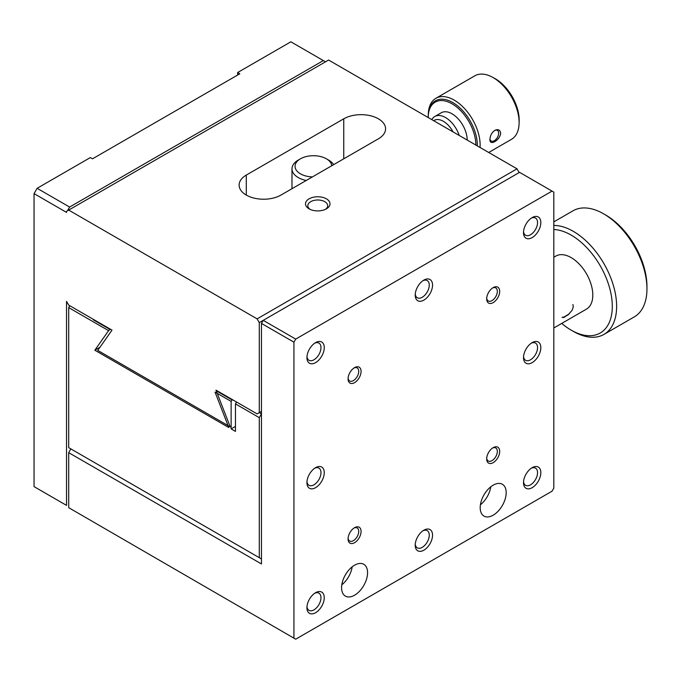 <?xml version="1.0" encoding="UTF-8"?>
<svg xmlns="http://www.w3.org/2000/svg" width="681" height="681" viewBox="0 0 681 681"><rect width="100%" height="100%" fill="white"/><g stroke="black" fill="none" stroke-linecap="round" stroke-linejoin="round"><path stroke-width="1.02" d="M293.937 342.177L293.937 638.165L295.716 639.187L552.044 491.197L553.823 488.124L553.823 192.127L552.044 191.106L295.716 339.095L293.937 342.177L261.453 323.415L261.453 563.945L68.704 452.661L68.704 507.677L293.937 638.165M540.833 472.665A12.249 7.074 -60 0 1 532.167 487.673A12.249 7.074 -60 0 1 523.502 482.667A12.249 7.074 -60 0 1 532.167 467.668A12.249 7.074 -60 0 1 540.833 472.665M540.833 347.625A12.249 7.074 -60 0 1 532.167 362.632A12.249 7.074 -60 0 1 523.502 357.627A12.249 7.074 -60 0 1 532.167 342.628A12.249 7.074 -60 0 1 540.833 347.625M540.833 222.585A12.249 7.074 -60 0 1 532.167 237.592A12.249 7.074 -60 0 1 523.502 232.596A12.249 7.074 -60 0 1 532.167 217.588A12.249 7.074 -60 0 1 540.833 222.585M432.546 285.109A12.249 7.074 -60 0 1 423.88 300.108A12.249 7.074 -60 0 1 415.214 295.111A12.249 7.074 -60 0 1 423.88 280.104A12.249 7.074 -60 0 1 432.546 285.109M324.258 347.625A12.249 7.074 -60 0 1 315.592 362.632A12.249 7.074 -60 0 1 306.935 357.627A12.249 7.074 -60 0 1 315.592 342.62A12.249 7.074 -60 0 1 324.258 347.625M324.258 472.665A12.249 7.074 -60 0 1 315.592 487.673A12.249 7.074 -60 0 1 306.935 482.667A12.249 7.074 -60 0 1 315.592 467.66A12.249 7.074 -60 0 1 324.258 472.665M324.258 597.705A12.249 7.074 -60 0 1 315.592 612.704A12.249 7.074 -60 0 1 306.935 607.707A12.249 7.074 -60 0 1 315.592 592.7A12.249 7.074 -60 0 1 324.258 597.705M432.546 535.181A12.249 7.074 -60 0 1 423.88 550.188A12.249 7.074 -60 0 1 415.214 545.183A12.249 7.074 -60 0 1 423.88 530.184A12.249 7.074 -60 0 1 432.546 535.181M499.684 451.409A9.185 5.303 -60 0 1 493.18 462.663A9.185 5.303 -60 0 1 486.685 458.909A9.185 5.303 -60 0 1 493.18 447.655A9.185 5.303 -60 0 1 499.684 451.409M361.075 531.435A9.185 5.303 -60 0 1 354.58 542.689A9.185 5.303 -60 0 1 348.076 538.935A9.185 5.303 -60 0 1 354.58 527.681A9.185 5.303 -60 0 1 361.075 531.435M361.075 371.383A9.185 5.303 -60 0 1 354.58 382.637A9.185 5.303 -60 0 1 348.076 378.883A9.185 5.303 -60 0 1 354.58 367.629A9.185 5.303 -60 0 1 361.075 371.383M499.684 291.357A9.185 5.303 -60 0 1 493.18 302.611A9.185 5.303 -60 0 1 486.685 298.865A9.185 5.303 -60 0 1 493.18 287.612A9.185 5.303 -60 0 1 499.684 291.357M480.19 507.677A18.378 10.607 -60 0 1 488.209 489.179A18.378 10.607 -60 0 1 502.374 484.259A18.378 10.607 -60 0 1 502.374 505.481A18.378 10.607 -60 0 1 483.995 516.087A18.378 10.607 -60 0 1 480.19 507.677M341.581 587.703A18.378 10.607 -60 0 1 349.608 569.205A18.378 10.607 -60 0 1 363.765 564.285A18.378 10.607 -60 0 1 363.765 585.507A18.378 10.607 -60 0 1 345.386 596.113A18.378 10.607 -60 0 1 341.581 587.703M552.044 191.106L519.56 172.344L263.224 320.342L295.716 339.095M523.544 481.646A9.926 5.729 120 0 0 525.562 485.315A9.926 5.729 120 0 0 533.214 482.659A9.926 5.729 120 0 0 537.547 472.665A9.926 5.729 120 0 0 535.487 468.119A9.926 5.729 120 0 0 531.299 468.213M523.544 356.606A9.926 5.729 120 0 0 525.562 360.283A9.926 5.729 120 0 0 533.214 357.619A9.926 5.729 120 0 0 537.547 347.625A9.926 5.729 120 0 0 535.487 343.079A9.926 5.729 120 0 0 531.299 343.173M523.544 231.566A9.926 5.729 120 0 0 525.562 235.243A9.926 5.729 120 0 0 533.214 232.579A9.926 5.729 120 0 0 537.547 222.585A9.926 5.729 120 0 0 535.487 218.039A9.926 5.729 120 0 0 531.299 218.133M415.257 294.09A9.926 5.729 120 0 0 417.274 297.759A9.926 5.729 120 0 0 424.927 295.103A9.926 5.729 120 0 0 429.26 285.109A9.926 5.729 120 0 0 427.2 280.563A9.926 5.729 120 0 0 423.02 280.657M306.978 356.606A9.926 5.729 120 0 0 308.987 360.275A9.926 5.729 120 0 0 316.639 357.619A9.926 5.729 120 0 0 320.972 347.625A9.926 5.729 120 0 0 318.921 343.079A9.926 5.729 120 0 0 314.733 343.173M306.978 481.646A9.926 5.729 120 0 0 308.987 485.315A9.926 5.729 120 0 0 316.639 482.659A9.926 5.729 120 0 0 320.972 472.665A9.926 5.729 120 0 0 318.921 468.119A9.926 5.729 120 0 0 314.733 468.213M306.978 606.686A9.926 5.729 120 0 0 308.987 610.355A9.926 5.729 120 0 0 316.639 607.699A9.926 5.729 120 0 0 320.972 597.705A9.926 5.729 120 0 0 318.921 593.16A9.926 5.729 120 0 0 314.733 593.253M415.257 544.162A9.926 5.729 120 0 0 417.274 547.839A9.926 5.729 120 0 0 424.927 545.175A9.926 5.729 120 0 0 429.26 535.181A9.926 5.729 120 0 0 427.2 530.635A9.926 5.729 120 0 0 423.02 530.729M486.719 458.185A7.534 4.35 120 0 0 488.243 461.003A7.534 4.35 120 0 0 494.048 458.985A7.534 4.35 120 0 0 497.334 451.409A7.534 4.35 120 0 0 495.777 447.962A7.534 4.35 120 0 0 492.567 448.047M348.11 538.211A7.534 4.35 120 0 0 349.642 541.029A7.534 4.35 120 0 0 355.439 539.011A7.534 4.35 120 0 0 358.734 531.435A7.534 4.35 120 0 0 357.167 527.988A7.534 4.35 120 0 0 353.958 528.073M348.11 378.159A7.534 4.35 120 0 0 349.642 380.977A7.534 4.35 120 0 0 355.439 378.959A7.534 4.35 120 0 0 358.734 371.383A7.534 4.35 120 0 0 357.167 367.936A7.534 4.35 120 0 0 353.958 368.021M486.719 298.133A7.534 4.35 120 0 0 488.243 300.959A7.534 4.35 120 0 0 494.048 298.942A7.534 4.35 120 0 0 497.334 291.357A7.534 4.35 120 0 0 495.777 287.91A7.534 4.35 120 0 0 492.567 287.995M480.411 504.791A18.378 10.607 120 0 0 490.797 486.804M341.802 584.817A18.378 10.607 120 0 0 352.188 566.83M99.971 347.25L94.838 350.213L228.807 427.557L215.051 392.111L231.131 401.39L231.131 428.902L235.464 431.405L235.464 403.893L259.282 417.649L259.282 557.688L261.453 558.939L70.867 448.907L68.704 452.661M68.704 210.089L328.591 60.039L517.007 168.82L257.12 318.87L68.704 210.089L66.534 211.331L66.534 212.387L34.05 193.625L34.05 486.617L66.534 505.379L66.534 301.36L68.704 305.114L112.016 330.123L97.758 350.4L230.229 426.876L215.971 390.136L257.12 413.895L259.282 412.643L259.282 322.615L263.224 320.342L261.453 323.415M246.292 175.077A24.499 14.148 0 0 0 239.116 185.079A24.499 14.148 0 0 0 254.243 198.145A24.499 14.148 0 0 0 280.947 195.081L378.398 138.813A24.499 14.148 0 0 0 385.574 128.811A24.499 14.148 0 0 0 370.447 115.744A24.499 14.148 0 0 0 343.752 118.809L246.292 175.077L246.292 195.081M309.097 208.837A12.249 7.074 0 0 0 326.42 208.837A12.249 7.074 0 0 0 326.42 198.835A12.249 7.074 0 0 0 309.097 198.835A12.249 7.074 0 0 0 309.097 208.837L309.097 208.837M519.169 172.574L517.007 168.82M259.282 322.615L257.12 318.87M325.518 209.305A9.926 5.729 0 0 0 327.689 205.73A9.926 5.729 0 0 0 317.763 199.993A9.926 5.729 0 0 0 307.829 205.73A9.926 5.729 0 0 0 310.008 209.305M257.12 413.895L261.453 411.392L259.282 412.643L261.453 413.895L259.282 417.649M66.534 505.379L34.05 486.617M325.509 61.818L290.864 41.813L237.626 72.544L237.626 75.046M323.347 60.566L69.615 207.058L67.445 210.812M237.626 72.544L239.797 73.795L92.522 158.818L90.36 157.566L37.123 188.305L34.05 193.625M37.123 188.305L69.615 207.058M453.061 131.901A18.378 10.607 -120 0 0 434.18 120.401L433.661 120.699M459.232 135.468A21.443 12.377 -120 0 0 434.818 116.494A21.443 12.377 -120 0 0 431.839 119.652M467.192 140.065A21.443 12.377 -120 0 0 457.836 118.485A21.443 12.377 -120 0 0 441.314 112.748L434.818 116.494M428.213 117.558A33.692 19.451 60 0 1 428.213 117.396A33.692 19.451 60 0 1 452.031 103.801A33.692 19.451 60 0 1 475.857 145.062M480.037 147.479A36.672 21.171 -120 0 0 480.131 145.027A36.672 21.171 -120 0 0 464.127 108.126A36.672 21.171 -120 0 0 435.866 98.302A36.672 21.171 -120 0 0 428.34 113.029L428.213 116.579A34.722 20.047 -120 0 1 428.213 116.545A34.722 20.047 -120 0 1 452.763 102.542A34.722 20.047 -120 0 1 477.321 145.062A34.722 20.047 -120 0 1 477.304 145.904M489.937 139.367C490.201 135.485 491.827 132.48 494.823 130.369C498.109 128.862 500.05 129.807 500.646 133.187C500.195 140.184 489.443 146.441 489.937 139.443L489.937 139.367M488.703 152.484L511.516 139.307A36.672 21.171 -120 0 0 519.101 123.346A36.672 21.171 -120 0 0 519.109 122.52A36.672 21.171 -120 0 0 492.465 77.217A36.672 21.171 -120 0 0 474.853 75.795L435.866 98.302M489.962 138.754A6.163 3.558 120 0 0 491.214 141.044A6.163 3.558 120 0 0 495.964 139.392A6.163 3.558 120 0 0 498.654 133.187A6.163 3.558 120 0 0 497.377 130.369A6.163 3.558 120 0 0 494.551 130.531M519.101 123.346L519.16 120.809A33.692 19.451 -120 0 0 494.695 78.426L492.465 77.217M110.399 329.187L108.594 330.651L94.838 350.213M259.282 557.688L68.704 447.655L68.704 307.616L108.594 330.651M312.409 176.915A18.378 10.607 180 0 1 296.261 170.105A18.378 10.607 180 0 1 300.432 158.818A18.378 10.607 180 0 1 326.42 158.818L328.591 160.069A21.443 12.377 180 0 1 333.622 164.666M306.229 180.482A21.443 12.377 180 0 1 291.987 168.82A21.443 12.377 180 0 1 298.269 160.069L300.432 158.818M69.785 305.735L68.704 307.616M68.704 447.655L261.453 558.939M231.131 401.39L232.434 399.645M235.464 426.4L231.131 428.902M236.545 402.02L235.464 403.893M109.964 329.434L93.391 319.866L93.825 319.619M216.218 390.783L232 399.892M328.591 160.069L326.42 158.818A18.378 10.607 180 0 1 331.775 165.73M571.146 257.597A30.628 17.68 -120 0 0 555.832 256.082A30.628 17.68 60 0 1 571.146 257.597A30.628 17.68 60 0 1 591.159 284.59A30.628 17.68 60 0 1 586.46 309.131A30.628 17.68 -120 0 0 591.159 284.59A30.628 17.68 -120 0 0 571.146 257.597M569.214 313.907L563.051 317.61L564.523 317.176M553.823 229.506A58.191 33.599 60 0 1 571.146 235.09A58.191 33.599 60 0 1 612.296 306.365A58.191 33.599 60 0 1 571.146 330.123A58.191 33.599 60 0 1 561.723 323.415M571.146 330.123L573.317 331.375A61.256 35.369 -120 0 0 603.945 334.405A61.256 35.369 -120 0 0 613.334 285.322A61.256 35.369 -120 0 0 573.317 231.344A61.256 35.369 -120 0 0 553.823 225.437M603.945 334.405L634.266 316.903A61.256 35.369 -120 0 0 646.95 288.863A61.256 35.369 -120 0 0 603.638 213.834A61.256 35.369 -120 0 0 573.01 210.804L553.823 221.878M603.638 213.834L605.801 215.085A58.191 33.599 -120 0 1 646.95 286.36L646.95 288.863M572.917 304.501L573.274 306.986L572.057 310.357L568.158 314.809L563.272 317.559C563.264 317.184 567.29 317.048 562.038 317.286M343.752 158.818L343.752 118.809M428.213 117.396L428.213 116.545M291.987 168.82L291.987 188.705M553.823 327.978L586.46 309.131L553.823 327.978M553.823 257.248L555.832 256.082L553.823 257.248"/></g></svg>
